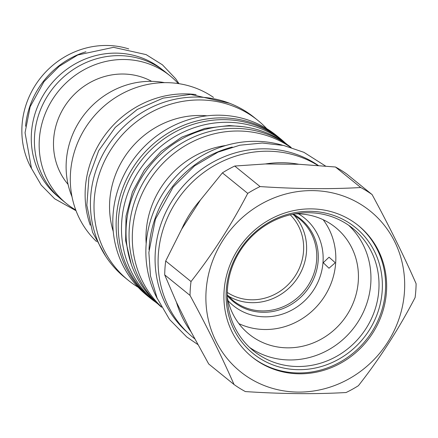 <?xml version="1.0" encoding="UTF-8"?>
<svg xmlns="http://www.w3.org/2000/svg" width="438" height="438" viewBox="0 0 438 438"><rect width="100%" height="100%" fill="white"/><g stroke="black" fill="none" stroke-linecap="round" stroke-linejoin="round"><path stroke-width="0.66" d="M318.3 165.476A106.264 99.601 -51 0 0 264.793 148.821A106.264 99.601 129 0 0 163.522 217.325A106.264 99.601 129 0 0 187.929 332.918M317.895 165.444A106.505 99.826 129 0 0 158.359 254.149A106.505 99.826 129 0 0 193.53 337.846L194.79 338.864M360.77 187.53L335.448 166.998L298.875 164.277A106.505 99.826 129 0 0 265.395 163.96L234.735 166.035A117.428 110.064 -51 0 0 222.411 172.862L200.527 199.881A106.505 99.826 129 0 0 181.671 229.189L165.701 261.004A117.428 110.064 129 0 0 164.71 274.883L176.437 302.22A106.505 99.826 129 0 0 191.067 331.845L208.712 363.983L234.034 384.515A117.428 110.064 129 0 0 245.362 391.567C281.497 393.965 315.07 394.288 346.075 392.525A117.428 110.064 129 0 0 358.399 385.697C379.866 358.399 398.772 329.02 415.104 297.555A117.428 110.064 129 0 0 415.81 290.618A117.428 110.064 129 0 0 416.1 283.682C404 256.06 389.333 226.364 372.097 194.581A117.428 110.064 129 0 0 360.77 187.53C329.765 189.293 296.192 188.97 260.057 186.572A117.428 110.064 129 0 0 247.733 193.393C231.395 224.858 212.496 254.237 191.023 281.535A117.428 110.064 129 0 0 190.316 288.472A117.428 110.064 129 0 0 190.026 295.415C207.262 327.197 221.929 356.899 234.034 384.515M176.437 302.22L191.067 331.845M164.71 274.883L190.026 295.415M165.701 261.004L191.023 281.535M335.448 166.998A117.428 110.064 -51 0 1 346.776 174.045L372.097 194.581M206.139 290.399A103.264 96.787 129 0 0 298.059 392.081A103.264 96.787 129 0 0 404.422 292.288A103.264 96.787 129 0 0 312.502 190.607A103.264 96.787 129 0 0 206.139 290.399M234.735 166.035L260.057 186.572M298.875 164.277L265.395 163.96M222.411 172.862L247.733 193.393M200.527 199.881L181.671 229.189M224.119 290.569A84.529 79.229 129 0 0 252.036 356.997A84.529 79.229 129 0 0 336.4 365.391A84.529 79.229 129 0 0 386.436 292.119A84.529 79.229 129 0 0 358.519 225.685A84.529 79.229 129 0 0 274.161 217.292A84.529 79.229 129 0 0 224.119 290.569M251.521 356.576A84.529 79.229 129 0 0 335.678 364.394A84.529 79.229 129 0 0 385.396 291.27A84.529 79.229 -51 0 0 357.999 225.269M226.309 289.759A81.167 76.075 -51 0 1 309.912 211.313A81.167 76.075 -51 0 1 382.171 291.243A81.167 76.075 129 0 1 298.563 369.683A81.167 76.075 129 0 1 226.309 289.759M227.459 288.888A78.829 73.885 -51 0 1 274.122 220.555A78.829 73.885 -51 0 1 352.793 228.384A78.829 73.885 -51 0 1 378.821 290.328A78.829 73.885 129 0 1 332.163 358.662A78.829 73.885 129 0 1 253.493 350.833A78.829 73.885 129 0 1 227.459 288.888M249.578 347.411A78.829 73.885 129 0 0 326.54 350.887A78.829 73.885 129 0 0 370.756 283.786A78.829 73.885 -51 0 0 348.632 225.263M294.829 213.853A68.678 64.375 -51 0 1 335.585 227.492A68.678 64.375 -51 0 1 358.268 281.464A68.678 64.375 129 0 1 317.61 341.005A68.678 64.375 129 0 1 249.063 334.183A68.678 64.375 129 0 1 227.306 297.128M238.88 323.633A68.678 64.375 129 0 0 335.656 263.134A68.678 64.375 -51 0 0 323.156 219.706M323.616 262.34L329.048 257.21L334.873 262.362L334.873 263.079L328.998 268.237L323.611 263.057L323.616 262.34M298.519 213.864A56.431 52.894 -51 0 1 323.009 262.302A56.431 52.894 129 0 1 286.167 312.743A56.431 52.894 129 0 1 228.072 300.731M157.51 299.045A106.505 99.826 129 0 1 146.133 244.234A106.505 99.826 -51 0 1 282.291 145.17M146.177 243.703A89.691 84.069 129 0 1 146.199 231.352A89.691 84.069 -51 0 1 225.8 145.509M290.536 147.261A102.903 96.448 -51 0 0 190.163 142.925A102.903 96.448 -51 0 0 132.561 230.454A102.903 96.448 129 0 0 161.255 306.682M291.16 147.447A102.903 96.448 129 0 0 189.161 139.136A102.903 96.448 129 0 0 129.309 227.82A102.903 96.448 129 0 0 161.567 307.252M157.828 303.879A102.662 96.223 129 0 1 134.181 192.189A102.662 96.223 129 0 1 232.03 125.974A102.662 96.223 -51 0 1 287.082 144.48M287.158 144.535A102.662 96.223 -51 0 0 284.963 142.695A102.662 96.223 -51 0 0 227.481 122.284A102.662 96.223 129 0 0 129.007 190.015A102.662 96.223 129 0 0 155.643 302.171A102.662 96.223 129 0 0 157.894 303.939M284.963 142.695L281.711 140.061A102.662 96.223 -51 0 0 224.229 119.645A102.662 96.223 129 0 0 125.761 187.376A102.662 96.223 129 0 0 152.391 299.537L155.643 302.171M279.981 138.342L276.663 135.654A102.903 96.448 -51 0 0 173.968 125.438A102.903 96.448 -51 0 0 113.053 214.636A102.903 96.448 129 0 0 147.037 295.502L150.354 298.196A102.903 96.448 129 0 1 116.371 217.33A102.903 96.448 -51 0 1 177.286 128.126A102.903 96.448 -51 0 1 279.981 138.342A102.903 96.448 -51 0 1 284.941 142.679M150.354 298.196A102.903 96.448 129 0 0 155.621 302.154M113.245 231.456A87.89 82.382 129 0 1 109.763 200.423A87.89 82.382 -51 0 1 207.015 115.818M128.246 280.265L124.671 277.369A102.903 96.448 129 0 1 90.688 196.503A102.903 96.448 129 0 1 151.603 107.299A102.903 96.448 129 0 1 254.297 117.521L257.873 120.417A102.903 96.448 -51 0 0 155.178 110.201A102.903 96.448 -51 0 0 94.263 199.399A102.903 96.448 129 0 0 128.246 280.265A102.903 96.448 129 0 0 138.156 287.257M257.873 120.417A102.903 96.448 -51 0 1 266.758 128.668M196.114 94.608A97.137 91.044 -51 0 0 185.422 93.874A97.137 91.044 129 0 0 90.239 225.176M213.498 97.411A93.053 87.217 -51 0 0 122.678 93.387A93.053 87.217 -51 0 0 70.529 172.577A93.053 87.217 129 0 0 96.574 241.601M164.573 82.651A82.371 77.203 129 0 0 66.319 160.943A82.371 77.203 129 0 0 72.018 196.782M151.663 81.348A67.359 63.138 -51 0 0 123.034 74.022A67.359 63.138 129 0 0 60.794 113.168A67.359 63.138 129 0 0 68.082 184.42M75.758 209.994A82.251 77.088 -51 0 1 66.521 203.621A82.251 77.088 -51 0 1 45.185 113.765A82.251 77.088 -51 0 1 124.074 59.497A82.251 77.088 -51 0 1 170.13 75.856A82.251 77.088 -51 0 1 178.271 83.576M66.521 203.621L61.774 199.772A82.251 77.088 -51 0 1 40.438 109.916A82.251 77.088 -51 0 1 119.328 55.648A82.251 77.088 -51 0 1 165.383 72.007L170.13 75.856M58.615 197.056L58.599 197.045A82.13 76.978 129 0 1 37.29 107.315A82.13 76.978 129 0 1 116.07 53.129A82.13 76.978 -51 0 1 162.055 69.461L162.071 69.478M85.936 51.772A82.251 77.088 129 0 0 25.563 126.221M128.739 48.919A82.251 77.088 -51 0 0 106.779 45.475A82.251 77.088 129 0 0 34.405 86.713A82.251 77.088 129 0 0 31.613 168.685M293.925 215.031A52.593 49.291 -51 0 1 306.49 251.861A52.593 49.291 129 0 1 228.269 296M227.284 292.431A50.189 47.041 129 0 0 275.891 293.761A50.189 47.041 129 0 0 303.534 251.308A50.189 47.041 -51 0 0 290.235 214.806M232.249 147.059A106.505 99.826 -51 0 0 149.188 246.714A106.505 99.826 129 0 0 149.019 249.698M293.394 214.122A53.288 49.948 -51 0 1 318.163 260.791A53.288 49.948 -51 0 1 282.455 308.785A53.288 49.948 -51 0 1 227.267 295.666M292.611 214.275L299.274 218.765A52.593 49.291 -51 0 1 316.641 260.09A52.593 49.291 -51 0 1 285.51 305.68A52.593 49.291 -51 0 1 233.021 300.463L227.256 294.867M242.772 126.675L229.134 125.564L204.874 128.4L181.737 137.176L161.151 151.334L144.365 169.999L132.413 192.019L126.029 216.049L125.629 240.615L131.252 264.196M197.872 344.569L186.714 336.942L169.522 319.45L157.122 298.141L150.469 275.902L148.871 252.463L155.397 219.214L173.109 187.086L194.494 165.942L218.031 152.128L239.8 145.219L262.28 143.023L283.693 145.476L303.928 152.331L325.598 166.079M105.646 256.186L92.549 232.299L86.839 205.285L88.952 177.335L98.681 150.677L115.238 127.425L137.313 109.423L163.15 98.107L190.711 94.405L229.643 103.28M76.026 210.705L54.668 198.792L41.21 185.099L31.498 168.422L25.048 132.714L30.145 106.763L43.953 81.709L59.294 66.253L77.778 54.98L113.557 47.331L146.139 54.619L162.421 64.813L175.654 78.736L179.022 83.691"/></g></svg>
